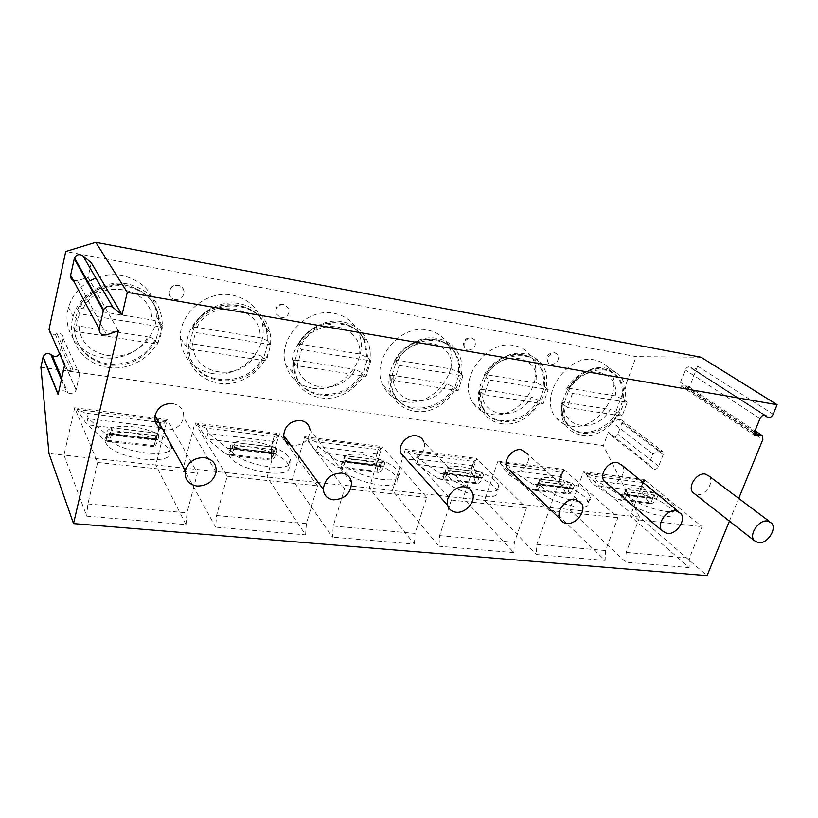 <?xml version="1.0" encoding="UTF-8"?>
<svg xmlns="http://www.w3.org/2000/svg" width="818" height="818" viewBox="0 0 818 818"><rect width="100%" height="100%" fill="white"/><g stroke="black" fill="none" stroke-linecap="round" stroke-linejoin="round"><path stroke-width="0.61" stroke-dasharray="4.09 3.07" d="M91.279 262.752L88.047 277.302L118.344 330.83M64.581 365.278C64.591 369.296 66.79 370.963 71.186 370.268L73.027 369.624C77.413 368.949 79.591 370.595 79.571 374.583L76.074 390.084C74.274 393.652 71.544 394.552 67.863 392.783L66.411 391.699C62.812 389.941 60.082 390.789 58.211 394.256L58.109 394.624M49.019 329.419C49.039 333.233 51.115 334.828 55.246 334.225L56.984 333.632C61.105 333.038 63.16 334.623 63.16 338.396L59.632 353.867M40.9 367.262L603.387 445.677L639.492 517.078L707.079 575.647M648.93 464.297L653.05 468.653C655.157 469.931 657.028 469.143 658.664 466.28L663.153 454.634L662.836 451.475L659.809 451.025L652.897 453.908L648.93 464.297L608.377 432.139L603.387 445.677M608.377 432.139L612.426 436.403C614.492 437.661 616.291 436.924 617.835 434.194L621.977 423.018L621.619 419.971L618.674 419.491L612.038 422.18L636.169 356.628L65.726 251.535M570.821 426.045C599.165 431.792 627.539 385.585 606.936 366.474C603.572 363.049 599.41 360.871 594.451 359.951C567.263 353.386 538.039 397.282 555.831 417.405C559.604 422.2 564.604 425.074 570.821 426.045M491.117 414.368C520.258 420.186 549.052 375.943 529.635 354.501C525.688 349.756 520.545 346.781 514.195 345.585C486.546 338.989 456.884 380.125 472.804 402.538C477.058 409.164 483.162 413.1 491.117 414.368M405.278 401.802C434.808 407.558 463.98 366.617 446.965 342.752C442.466 335.942 436.025 331.719 427.65 330.083C400.043 323.642 370.155 360.482 382.824 385.053C387.343 394.47 394.828 400.053 405.278 401.802M312.578 388.233C341.842 393.744 371.096 357.895 358.253 331.975C353.519 321.893 345.452 315.676 334.051 313.325C307.241 307.282 277.67 337.987 285.339 363.857C289.368 377.538 298.447 385.667 312.578 388.233M212.159 373.529C240.216 378.56 268.856 349.736 262.2 323.151C258.365 308.079 248.468 298.744 232.496 295.145C207.414 289.766 179.265 312.762 180.359 337.895C182.005 357.599 192.608 369.47 212.159 373.529M90.011 280.768C79.152 287.087 72.004 295.932 68.579 307.333C61.565 330.319 78.896 354.634 103.017 357.548C128.876 361.914 155.717 341.198 156.361 316.576C155.941 294.92 144.469 281.167 121.933 275.339C113.099 273.815 104.397 274.705 95.839 278.008M550.974 364.695C557.416 363.56 559.594 360.084 557.498 354.245L555.064 352.895C548.663 353.969 546.465 357.425 548.459 363.264L550.974 364.695M467.773 350.278C474.266 349.388 476.608 345.922 474.798 339.879L471.751 337.977C465.309 338.805 462.937 342.231 464.624 348.264L467.773 350.278M280.656 317.844C286.719 317.65 289.541 314.603 289.122 308.683L284.327 304.419C278.365 304.541 275.513 307.527 275.768 313.376L280.656 317.844M174.96 299.531C180.389 299.705 183.436 297.179 184.111 291.965C183.815 288.488 181.913 286.31 178.416 285.451C173.119 285.226 170.052 287.65 169.224 292.742C169.418 296.382 171.33 298.642 174.96 299.531M156.545 418.11L167.189 419.45L155.757 465.033L63.988 455.166L86.718 516.148L87.904 503.939L97.649 462.477L74.683 407.804L63.988 455.166L48.998 453.55M86.718 516.148L185.983 524.624L155.757 465.033L183.273 467.998L215.615 527.15L216.566 515.524L227.199 476.24L194.899 422.937L183.273 467.998L292.312 479.726L332.497 537.129L333.253 526.025L344.562 488.694L304.695 436.761L292.312 479.726L392.384 490.493L438.969 546.23L439.573 535.606L451.393 500.043L405.35 449.43L403.305 455.902M639.492 517.078L630.3 516.086L689.134 567.59L689.4 558.101L702.069 526.649L644.277 479.501L630.3 516.086L549.952 507.436L605.126 560.412L605.494 550.545L617.938 517.722L563.653 469.358L549.952 507.436L463.203 498.111L513.868 552.62L514.358 542.344L526.495 508.009L476.526 458.387L463.203 498.111L392.384 490.493L402.977 456.925M74.683 407.804L154.796 417.886M689.134 567.59L625.811 562.181L626.159 552.406L638.664 519.921L583.469 471.853L569.696 509.563L625.811 562.181M605.126 560.412L536.373 554.543L536.833 544.359L549.052 510.412L497.968 461.086L484.542 500.401L536.373 554.543M513.868 552.62L438.969 546.23M414.409 544.123L415.043 533.397L426.761 497.426L382.078 446.495L369.235 487.998L414.409 544.123L332.497 537.129M305.574 534.839L306.382 523.612L317.548 485.831L279.347 433.571L267.128 477.017L305.574 534.839L215.615 527.15M729.411 521.127L738.726 498.397M709.134 476.137C714.768 481.904 705.372 496.158 696.987 494.634L694.942 494.062M622.161 465.309C627.416 471.843 617.887 485.503 609.185 483.949L606.905 483.315M581.874 503.653L527.467 453.878C531.945 461.229 522.324 473.837 513.438 472.303L510.953 471.628M472.671 493.315L423.928 442.006C427.088 450.023 417.487 461.015 408.622 459.542L405.963 458.867M351.587 482.845L310.022 429.879C309.368 439.869 303.815 445.074 293.365 445.524L290.533 444.828M172.67 403.571C180.451 405.278 184.101 409.879 183.61 417.395C181.248 425.953 175.389 430.156 166.034 430.023L162.608 429.174M688.511 389.726L697.58 366.147C696.006 369.02 694.145 369.869 691.987 368.703L690.801 367.354C688.633 366.188 686.762 367.037 685.187 369.91L680.433 382.354L680.913 385.932L688.02 386.147L688.511 389.726L762.826 439.542M701.006 357.241L636.169 356.628M652.897 453.908L612.038 422.18M73.497 280.594L77.485 280.779L88.047 277.302M583.469 471.853L644.277 479.501M626.159 552.406L689.4 558.101M638.664 519.921L702.069 526.649M652.907 497.405L651.414 498.346L650.658 497.845L642.968 486.618L642.876 482.477L594.072 476.403L597.028 480.994L618.244 494.031L620.075 494.665L622.805 493.857L623.776 494.614L623.49 496.321C623.766 507.119 675.719 524.266 672.958 512.62C671.619 508.06 665.198 503.234 653.684 498.121L652.907 497.405L622.805 493.857M642.876 482.477L644.819 480.657L586.046 473.285L594.072 476.403M624.226 494.031C628.776 491.189 637.876 492.262 651.517 497.242L624.226 494.031M642.662 485.964L640.852 490.677L648.827 502.579L650.699 503.591C653.204 503.397 655.238 501.639 656.793 498.315L658.061 495.432L628.081 491.863L625.606 489.757L623.776 494.614M653.03 497.579L650.699 503.591M658.061 495.432L655.525 493.346C667.069 498.448 673.511 503.254 674.86 507.774C677.682 519.307 625.658 502.15 625.33 491.444L625.606 489.757M655.525 493.346L653.684 498.121M652.754 497.733L654.594 492.957C639.809 487.385 630.197 486.24 625.78 489.501L623.95 494.348M654.594 492.957L625.78 489.501M656.793 498.315L626.823 494.798L628.081 491.863M626.823 494.798C625.289 498.162 623.285 499.951 620.821 500.166L616.424 498.857L594.308 485.084C590.412 481.628 587.651 477.692 586.046 473.285M644.819 480.657L640.576 488.428L640.852 490.677M596.097 480.248L594.308 485.084M623.132 494.062L620.821 500.166M497.968 461.086L563.653 469.358M536.833 544.359L605.494 550.545M549.052 510.412L617.938 517.722M569.502 487.579L568.173 488.581L567.528 488.08L561.322 476.628L561.496 472.354L508.745 465.8L511.679 470.554L532.436 483.959L534.236 484.604L537.232 483.949L537.825 484.512L537.221 487.109C538.326 499.113 592.171 515.115 588.52 502.385C587.109 497.845 581.015 493.152 570.207 488.315L569.502 487.579L536.905 483.745M561.496 472.354L564.011 470.524L500.514 462.559L508.745 465.8M538.448 483.929C544.093 481.076 553.939 482.242 567.999 487.405L538.448 483.929M561.087 475.953L559.318 480.872L565.729 493.019L567.324 494.031C569.696 493.796 571.639 491.955 573.152 488.489L574.4 485.473L541.925 481.608L539.614 479.45L537.825 484.512M569.604 487.763L567.324 494.031M574.4 485.473L572.027 483.336C582.845 488.162 588.96 492.825 590.381 497.334C594.093 509.951 540.177 493.908 539.031 482.017L539.614 479.45M572.027 483.336L570.207 488.315M569.267 487.917L571.076 482.937C555.862 477.16 545.453 475.912 539.87 479.195L538.07 484.246M571.076 482.937L539.87 479.195M573.152 488.489L540.698 484.675L541.925 481.608M540.698 484.675C539.195 488.193 537.293 490.074 534.972 490.319L530.667 488.99L509.021 474.818C505.156 471.25 502.324 467.16 500.514 462.559M564.011 470.524L559.123 479.389L559.318 480.872M510.759 469.777L510.33 471.035M510.238 471.28L509.021 474.818M537.232 483.949L534.972 490.319M405.35 449.43L476.526 458.387M439.573 535.606L514.358 542.344M451.393 500.043L526.495 508.009M479.103 476.935L477.957 478.009L477.456 477.507L473.019 465.82L473.489 461.413L416.301 454.297L419.184 459.235L439.348 473.029L441.096 473.683L444.01 472.978L444.542 473.561L443.458 477.231C445.565 490.514 501.69 505.003 496.945 491.158C495.463 486.7 489.716 482.211 479.737 477.692L479.103 476.935L443.693 472.763M473.489 461.413L476.679 459.573L407.855 450.943L416.301 454.297M445.37 472.968C452.262 470.115 462.957 471.373 477.477 476.741L445.37 472.968M472.865 465.125L471.148 470.268L475.708 482.671L476.955 483.673C479.164 483.397 481.004 481.454 482.467 477.824L483.663 474.675L448.376 470.473L446.28 468.264L444.542 473.561M479.174 477.119L476.955 483.673M483.663 474.675L481.495 472.487C491.506 476.996 497.262 481.454 498.765 485.872C503.561 499.604 447.374 485.054 445.207 471.894L446.28 468.264M481.495 472.487L479.737 477.692M478.765 477.272L480.524 472.068C464.869 466.076 453.571 464.716 446.618 467.998L444.88 473.295M480.524 472.068L446.618 467.998M482.467 477.824L447.19 473.683L448.376 470.473M447.19 473.683C445.749 477.364 443.959 479.348 441.822 479.645L437.63 478.285L416.607 463.704L407.855 450.943M476.679 459.573C473.428 463.192 471.546 466.526 471.056 469.583L471.148 470.268M418.295 458.438L416.607 463.704M444.01 472.978L441.822 479.645M304.695 436.761L382.078 446.495M333.253 526.025L415.043 533.397M344.562 488.694L426.761 497.426M380.789 465.36L379.859 466.505L379.532 466.004L377.2 454.092L378.008 449.532L315.809 441.802L318.631 446.925L338.008 461.127L339.685 461.802L342.486 461.035L342.957 461.628L341.137 466.577C344.48 481.168 403.356 493.765 397.323 478.796C395.748 474.512 390.411 470.289 381.321 466.127L380.789 465.36L342.18 460.81M378.008 449.532L381.986 447.702L307.139 438.325L315.809 441.802M344.01 461.025C352.364 458.192 364.03 459.563 379.01 465.145L344.01 461.025M377.149 453.387L375.482 458.755L377.855 471.413L378.693 472.405C380.697 472.088 382.405 470.023 383.795 466.229L384.941 462.916L346.443 458.336L344.623 456.076L342.957 461.628M380.82 465.544L378.693 472.405M384.941 462.916L383.018 460.677C392.129 464.829 397.476 469.031 399.072 473.285C405.166 488.111 346.219 475.432 342.824 460.974L344.623 456.076M383.018 460.677L381.321 466.127M380.329 465.698L382.026 460.248C365.912 454.021 353.58 452.538 345.053 455.81L343.386 461.352M382.026 460.248L345.053 455.81M383.795 466.229L345.319 461.71L346.443 458.336M345.319 461.71C343.959 465.575 342.313 467.671 340.39 468.008L336.362 466.638L316.157 451.618L307.139 438.325M381.986 447.702C378.151 451.74 375.994 455.421 375.482 458.755M317.773 446.096L316.157 451.618M342.486 461.035L340.39 468.008M194.899 422.937L279.347 433.571M216.566 515.524L306.382 523.612M227.199 476.24L317.548 485.831M273.468 452.722L272.691 453.458L272.864 441.321L274.081 436.607L206.167 428.162L208.897 433.499L227.261 448.121L228.846 448.806L231.218 447.743L231.893 448.581C228.989 450.135 228.028 452.282 229.02 455.012C233.815 470.892 296.106 481.209 288.549 465.197C286.893 461.178 282.005 457.282 273.887 453.509L273.468 452.722L231.218 447.743M274.081 436.607L278.958 434.787L197.271 424.542L206.167 428.162M233.222 447.978C243.273 445.166 256.044 446.669 271.525 452.487L233.222 447.978M272.926 440.595L271.341 446.229L271.443 460.105C273.202 459.736 274.736 457.548 276.044 453.561L277.128 450.084L234.971 445.074L233.457 442.753L231.893 448.581M273.468 452.906L271.443 460.105M277.128 450.084L275.492 447.783C283.631 451.556 288.539 455.432 290.206 459.419C297.824 475.299 235.461 464.849 230.615 449.113C229.613 446.403 230.564 444.286 233.457 442.753M275.492 447.783L273.887 453.509M272.875 453.06L274.49 447.344C257.885 440.861 244.398 439.235 234.009 442.487L232.435 448.305M274.49 447.344L234.009 442.487M276.044 453.561L233.917 448.612L234.971 445.074M233.917 448.612C232.639 452.671 231.177 454.91 229.521 455.299L225.707 453.908L206.576 438.428L197.271 424.542M278.958 434.787C274.879 438.99 272.333 442.804 271.341 446.229M208.089 432.64L206.576 438.428M231.504 447.967L229.521 455.299M185.983 524.624L186.995 512.855L197.435 473.07L167.189 419.45M97.649 462.477L197.435 473.07M155.849 438.867L111.616 433.663C123.671 430.892 137.71 432.548 153.712 438.622L109.407 433.397L109.96 434.256C105.573 436.147 104.121 438.847 105.594 442.354C112.076 459.45 178.651 467.18 169.336 450.227C167.639 446.556 163.232 443.039 156.126 439.675L160.522 422.487L158.825 422.272M155.41 421.853L86.074 413.223L88.681 418.785L105.737 433.857L107.209 434.542L109.407 433.397M160.522 422.487L166.453 420.687L76.943 409.46L86.074 413.223M87.904 503.939L186.995 512.855M158.917 426.996L153.917 446.628C155.369 446.199 156.688 443.877 157.894 439.675L158.886 436.014L112.516 430.493L111.412 428.121L109.96 434.256M155.798 439.061L153.917 446.628M158.886 436.014L157.618 433.652C164.745 437.006 169.162 440.503 170.88 444.143C180.246 460.974 113.6 453.07 107.066 436.127C105.583 432.64 107.025 429.982 111.412 428.121M157.618 433.652L156.126 439.675M155.103 439.215L156.596 433.192C139.5 426.434 124.663 424.654 112.097 427.855L110.645 433.98M156.596 433.192L112.097 427.855M157.894 439.675L111.555 434.225L112.516 430.493M111.555 434.225C110.41 438.509 109.172 440.892 107.843 441.352L104.305 439.941L86.534 423.99L76.943 409.46M166.453 420.687L161.207 426.618M160.144 427.916L157.547 432.528M87.935 417.906L86.534 423.99M109.673 433.632L107.843 441.352M581.833 435.115C610.433 440.83 639.308 394.02 618.592 374.756C615.208 371.3 611.015 369.123 606.015 368.202C578.571 361.648 548.827 406.168 566.731 426.444C570.514 431.28 575.555 434.164 581.833 435.115M621.956 398.438C623.367 389.071 621.363 381.403 615.944 375.431C604.502 362.405 578.081 369.848 567.436 389.552L566.772 388.703L569.256 388.315L615.269 395.861L623.265 399.399C624.686 390.012 622.682 382.333 617.253 376.372C605.811 363.325 579.349 370.789 568.684 390.523L572.457 393.458L627.202 402.303L622.13 416.014L567.447 407.558L572.457 393.458M627.202 402.303L623.265 399.399L618.224 413.059L622.13 416.014M562.487 403.571C561.414 411.71 562.948 418.56 567.089 424.113C562.641 418.387 560.903 411.301 561.874 402.875L563.725 404.562C562.641 412.712 564.175 419.573 568.316 425.135C579.195 440.401 607.099 433.346 618.224 413.059L610.269 409.481C596.332 434.092 560.35 429.133 564.318 402.272L610.269 409.481M567.447 407.558L563.725 404.562L568.684 390.523L567.436 389.552M561.874 402.875L564.318 402.272M501.322 423.612C530.759 429.389 560.054 384.532 540.524 362.906C536.557 358.11 531.363 355.114 524.941 353.918C497.007 347.343 466.833 389.082 482.845 411.71C487.129 418.387 493.285 422.364 501.322 423.612M543.264 385.605C544.359 376.965 542.549 369.613 537.825 363.529C526.107 347.548 495.831 354.327 484.532 376.024L484 375.288L486.874 374.828L536.424 382.947L544.481 386.577C545.586 377.936 543.776 370.564 539.042 364.48C527.324 348.478 497.007 355.278 485.677 377.016L489.154 379.992L548.172 389.532L543.203 403.806L484.276 394.685L489.154 379.992M548.172 389.532L544.481 386.577L539.553 400.789L543.203 403.806M479.706 390.636C478.929 397.783 480.197 404.072 483.489 409.491C479.972 403.918 478.561 397.446 479.246 390.074L480.841 391.638C480.064 398.806 481.332 405.094 484.624 410.524C495.36 429.409 527.682 423.284 539.553 400.789L531.536 397.129C517.457 422.701 478.734 417.364 482.068 389.358L531.536 397.129M484.276 394.685L480.841 391.638L485.677 377.016L484.532 376.024M479.246 390.074L482.068 389.358M414.521 411.209C444.389 416.924 474.062 375.39 456.945 351.27C452.405 344.388 445.902 340.135 437.425 338.509C409.501 332.067 379.092 369.491 391.842 394.327C396.393 403.847 403.949 409.481 414.521 411.209M458.448 371.771C459.215 364.317 457.773 357.65 454.143 351.791C442.783 331.679 407.159 337.036 394.992 361.423L394.593 360.81L397.947 360.257L451.464 369.02L459.573 372.763C460.329 365.298 458.898 358.621 455.268 352.752C443.898 332.619 408.213 337.998 396.024 362.425L399.153 365.441L462.947 375.748L458.111 390.636L394.44 380.779L399.153 365.441M462.947 375.748L459.573 372.763L454.777 387.579L458.111 390.636M390.329 376.669C389.869 382.333 390.697 387.548 392.824 392.333C390.564 387.425 389.624 382.078 390.022 376.27L391.352 377.691C390.892 383.356 391.72 388.591 393.847 393.376C403.458 417.262 441.924 413.029 454.777 387.579L446.72 383.806C432.497 410.431 390.738 404.675 393.294 375.421L446.72 383.806M394.44 380.779L391.352 377.691L396.024 362.425L394.992 361.423M390.022 376.27C389.726 375.37 390.81 375.084 393.294 375.421M320.666 397.793C350.298 403.274 380.063 366.863 367.139 340.636C362.364 330.431 354.204 324.153 342.65 321.811C315.492 315.758 285.41 346.996 293.12 373.192C297.169 387.047 306.351 395.237 320.666 397.793M366.771 356.822L364.204 340.932C354.654 315.083 311.361 317.476 297.997 345.605L297.732 345.135C297.721 344.327 299.03 344.102 301.658 344.48L359.644 353.979L367.773 357.824L365.206 341.914C355.646 316.024 312.292 318.437 298.897 346.617L301.597 349.664L370.779 360.85L366.116 376.403L297.098 365.718L301.597 349.664M370.779 360.85L367.773 357.824L363.151 373.294L366.116 376.403M293.539 361.546L294.48 371.587L293.386 361.331L294.429 362.589L295.359 372.64C301.719 403.264 348.989 402.865 363.151 373.294L355.073 369.419C340.748 397.18 295.554 390.953 297.21 360.339L355.073 369.419M297.098 365.718L294.429 362.589L298.897 346.617L297.997 345.605M293.386 361.331C293.008 360.288 294.286 359.951 297.21 360.339M218.856 383.243C247.322 388.243 276.443 358.938 269.766 331.996C265.911 316.73 255.891 307.282 239.684 303.672C214.244 298.294 185.594 321.719 186.657 347.21C188.283 367.19 199.019 379.194 218.856 383.243M267.363 340.605L266.678 331.883C261.985 298.55 207.68 294.961 192.588 328.407L192.434 328.11C192.404 327.159 193.948 326.914 197.046 327.353L260.083 337.681L267.363 340.605L268.212 341.617L267.527 332.885C262.834 299.5 208.437 295.922 193.314 329.429L195.502 332.517L270.778 344.685L266.341 360.953L191.259 349.337L195.502 332.517M270.778 344.685L268.212 341.617L263.815 357.814L266.341 360.953M188.385 345.114L189.091 347.251C188.109 386.086 247.834 393.182 263.815 357.814L262.977 356.771L255.737 353.826C241.341 382.824 192.281 376.065 192.854 343.959L255.737 353.826M191.259 349.337L189.101 346.167L193.314 329.429L192.588 328.407M188.365 345.094C187.915 343.897 189.418 343.519 192.854 343.959M108.048 367.405C134.316 371.74 161.616 350.636 162.322 325.656C161.944 303.672 150.308 289.756 127.414 283.897C104.551 279.357 78.773 294.715 73.119 316.535C65.951 339.91 83.538 364.521 108.048 367.405M77.536 309.541L77.587 309.654C85.788 292.425 107.086 281.883 126.238 285.339C146.933 290.615 157.925 303.151 159.213 322.967C157.731 303.038 146.637 290.41 125.9 285.042C106.657 281.545 85.512 292.261 77.536 309.541C77.505 308.447 79.326 308.161 83.007 308.672L151.78 319.93C155.481 320.636 157.946 321.638 159.193 322.936L159.878 323.989C158.6 304.143 147.588 291.586 126.862 286.31C107.669 282.854 86.33 293.417 78.109 310.687L79.694 313.795L161.903 327.088L157.751 344.153L75.777 331.464L77.168 320.492L79.694 313.795M161.903 327.088L159.878 323.989L155.757 340.973L157.751 344.153M79.131 326.106C75.317 325.615 73.518 325.973 73.712 327.2L74.223 328.263C76.391 348.437 87.843 360.718 108.59 365.084C129.694 366.658 145.42 358.621 155.757 340.973L155.103 339.92C153.927 338.58 151.463 337.568 147.71 336.873C133.293 367.221 79.837 359.848 79.131 326.106L147.71 336.873M75.777 331.464L74.223 328.263L75.604 317.353L78.109 310.687L77.587 309.654M61.401 379.705L66.411 391.699M63.16 338.396L79.571 374.583M60 352.855L76.125 389.879M56.984 333.632L73.027 369.624M55.246 334.225L71.186 370.268M61.739 378.172L67.863 392.783M764.247 415.094L691.772 368.478M697.58 366.147L773.184 414.256M754.482 432.139L685.126 385.789M754.216 433.458L683.838 386.311M754.585 431.884L680.433 382.354M760.004 418.54L685.187 369.91M765.065 415.186L691.016 367.579M659.809 451.025L618.674 419.491M663.153 454.634L621.977 423.018M658.664 466.28L617.835 434.194M653.05 468.653L612.426 436.403M106.647 334.828L77.485 280.779M642.968 486.618L605.392 482.017M604.942 481.966L597.028 480.994M650.658 497.845L618.244 494.031M648.827 502.579L616.424 498.857M641.179 491.27L595.269 485.759M561.322 476.628L511.679 470.554M567.528 488.08L532.436 483.959M565.729 493.019L530.667 488.99M559.584 481.475L509.962 475.524M473.019 465.82L419.184 459.235M477.456 477.507L439.348 473.029M475.708 482.671L437.63 478.285M471.321 470.882L417.528 464.419M377.2 454.092L318.631 446.925M379.532 466.004L338.008 461.127M377.855 471.413L336.362 466.638M375.564 459.389L317.036 452.364M272.864 441.321L208.897 433.499M272.691 453.458L227.261 448.121M271.106 459.123L225.707 453.908M271.31 446.873L207.404 439.205M158.825 427.364L88.681 418.785M155.655 439.716L105.737 433.857M154.173 445.677L104.305 439.941M157.373 433.192L87.301 424.777M568.316 425.135L567.089 424.113C577.958 439.368 605.831 432.344 616.936 412.078M569.256 388.315C583.807 362.711 620.095 369.358 615.269 395.861M484.624 410.524L483.489 409.491C494.225 428.356 526.495 422.262 538.346 399.798M486.874 374.828C501.608 348.161 540.718 355.329 536.424 382.947M393.847 393.376L392.824 392.333C402.436 416.188 440.851 411.986 453.663 386.566M397.947 360.257C412.834 332.466 455.125 340.206 451.464 369.02M295.359 372.64L294.48 371.587C300.83 402.17 348.039 401.791 362.169 372.272M301.658 344.48C316.689 315.451 362.538 323.856 359.644 353.979M189.091 347.251L188.385 346.208C187.404 384.971 247.036 392.078 262.977 356.771M197.046 327.353C212.199 296.965 262.087 306.106 260.083 337.681M73.712 327.2C75.88 347.353 87.311 359.603 108.017 363.979C129.08 365.554 144.776 357.538 155.103 339.92M83.007 308.672C98.221 276.801 152.721 286.791 151.78 319.93M76.074 390.084L59.949 353.049M691.987 368.703L764.114 415.104M688.02 386.147L755.014 430.8M761.814 435.329L762.448 435.749M680.913 385.932L754.963 435.677M690.801 367.354L765.382 415.288M621.619 419.971L662.836 451.475M771.568 523.111L769.503 521.547M681.057 513.643L678.204 511.291M216.095 472.18L183.61 417.395M651.414 498.346L620.075 494.665M625.33 491.444L623.49 496.321M674.86 507.774L672.958 512.62M650.382 503.602L620.116 500.135M642.876 482.436L640.576 488.428M568.173 488.581L534.236 484.604M539.031 482.017L537.221 487.109M590.381 497.334L588.52 502.385M567.048 494.052L534.287 490.289M561.138 473.806L559.123 479.389M477.957 478.009L441.096 473.683M445.207 471.894L443.458 477.231M498.765 485.872L496.945 491.158M476.741 483.694L441.147 479.614M472.845 464.225L471.045 469.583M379.859 466.505L339.685 461.792M342.824 460.974L341.137 466.577M399.072 473.285L397.323 478.796M378.529 472.436L339.736 467.988M272.813 453.959L228.856 448.806M230.615 449.113L229.02 455.012M290.206 459.419L288.549 465.197M271.361 460.156L228.907 455.289M155.522 440.207L107.209 434.542M107.066 436.127L105.594 442.354M170.88 444.143L169.336 450.227M153.927 446.689L107.27 441.342M606.936 366.474L618.592 374.756M555.831 417.405L566.731 426.444M566.772 388.703C577.539 368.795 604.298 362.302 615.944 375.431L617.253 376.372M529.635 354.501L540.524 362.906M472.804 402.538L482.845 411.71M484 375.288C495.34 353.396 525.902 347.456 537.825 363.529L539.042 364.48M446.965 342.752L456.945 351.27M382.824 385.053L391.842 394.327M394.593 360.81C406.71 336.249 442.569 331.607 454.143 351.791L455.268 352.752M358.253 331.975L367.139 340.636M285.339 363.857L293.12 373.192M297.732 345.135C310.932 316.822 354.419 315.002 364.204 340.932L365.206 341.914M262.2 323.151L269.766 331.996M180.359 337.895L186.657 347.21M192.434 328.11C207.21 294.439 261.719 298.417 266.678 331.883L267.527 332.885M156.361 316.576L162.322 325.656M68.579 307.333L73.119 316.535M77.168 320.492L75.604 317.353M161.831 329.051L159.817 325.942M557.498 354.245L554.154 352.507C547.232 353.417 545.33 357.006 548.459 363.264M474.798 339.879L470.902 337.589C464.113 338.304 462.027 341.863 464.624 348.264M289.122 308.683L283.662 304.04C277.629 304.153 274.991 307.261 275.768 313.376M184.111 291.965C183.559 288.273 181.484 285.973 177.874 285.083C172.578 284.869 169.694 287.415 169.224 292.742"/><path stroke-width="1.23" d="M127.281 292.363L122.066 314.818L112.945 307.404C109.08 305.206 105.962 305.993 103.569 309.766L99.142 328.867C99.09 333.601 101.596 335.584 106.647 334.828L118.344 330.83L73.538 523.592L48.998 453.55L40.9 367.262L43.068 357.139L58.109 394.624L64.581 365.278L49.019 329.419L65.726 251.535L95.798 242.353L701.006 357.241L777.1 404.705L127.281 292.363L95.798 242.353M122.066 314.818L91.279 262.752L82.945 255.85C79.438 253.795 76.616 254.459 74.479 257.864L70.634 275.216C70.287 277.629 71.238 279.429 73.497 280.594M43.068 357.139L43.16 356.801C44.908 353.54 47.475 352.762 50.869 354.47L61.401 379.705M59.632 353.867C57.669 356.587 55.205 357.129 52.24 355.513L50.869 354.47M95.839 278.008L90.011 280.768M154.796 417.886L156.545 418.11M73.538 523.592L707.079 575.647L729.411 521.127M765.382 415.288L767.212 417.098C769.441 418.295 771.435 417.344 773.184 414.256L777.1 404.705M766.006 415.687C763.767 414.491 761.762 415.442 760.004 418.54L754.585 431.884L754.963 435.677L759.411 435.432L754.482 432.139M738.726 498.397L762.826 439.542L762.448 435.749L759.411 435.432M694.942 494.062L692.815 492.395C687.406 486.546 696.875 472.446 705.177 474.062L709.134 476.137L769.503 521.547M606.905 483.315L604.021 480.841C599.042 474.215 608.643 460.79 617.222 462.415L622.161 465.309L678.204 511.291M510.953 471.628L506.986 467.814C502.855 460.401 512.538 448.1 521.27 449.716L527.467 453.878M405.963 458.867L400.585 452.875C397.855 444.839 407.497 434.266 416.157 435.8C420.023 436.434 422.62 438.499 423.928 442.006M290.533 444.828C286.382 443.1 284.091 439.992 283.672 435.493C284.746 425.738 290.359 420.738 300.513 420.493C305.983 421.505 309.153 424.634 310.022 429.879M162.608 429.174C156.637 426.444 154.121 421.863 155.072 415.432C157.802 407.231 163.672 403.284 172.67 403.571M758.378 542.763L754.104 540.504C748.623 534.502 758.91 519.512 767.509 521.015L771.568 523.111C777.274 529.031 767.069 544.164 758.378 542.763M666.977 533.53L661.639 530.371C656.598 523.52 667.028 509.174 675.965 510.708L681.057 513.643C686.384 520.401 676.046 534.962 666.977 533.53M566.659 523.397C563.52 523.019 561.281 521.485 559.952 518.796C555.77 511.066 566.281 497.865 575.443 499.389L581.874 503.653C586.424 511.311 575.995 524.819 566.659 523.397M456.066 512.221C451.72 511.649 448.918 509.348 447.671 505.33C444.92 496.874 455.381 485.452 464.542 486.904C468.642 487.487 471.342 489.624 472.671 493.315C475.851 501.741 465.452 513.581 456.066 512.221M333.519 499.839C327.353 498.878 323.948 495.391 323.314 489.389C324.623 478.97 330.707 473.53 341.576 473.06C347.415 474.021 350.748 477.283 351.587 482.845C350.717 493.489 344.695 499.154 333.519 499.839M196.985 486.045C188.181 484.358 184.295 479.236 185.328 470.667C188.375 461.843 194.756 457.487 204.459 457.62C212.833 459.287 216.709 464.133 216.095 472.18C213.437 481.373 207.066 485.994 196.985 486.045M403.305 455.902L402.977 456.925M158.825 422.272L155.41 421.853M161.207 426.618L160.144 427.916M52.24 355.513L61.739 378.172M766.987 416.863L764.247 415.094M758.03 436.014L754.216 433.458M766.231 415.922L765.065 415.186M112.945 307.404L82.945 255.85M103.283 310.656L74.233 258.672M99.142 328.867L70.634 275.216M58.201 394.235L43.16 356.801M764.114 415.104L767.212 417.098M755.014 430.8L761.814 435.329M74.479 257.864L103.569 309.766M754.104 540.504L692.815 492.395M661.639 530.371L604.021 480.841M559.952 518.796L506.986 467.814M447.671 505.33L400.585 452.875M323.314 489.389L283.672 435.493M185.328 470.667L155.072 415.432"/></g></svg>
